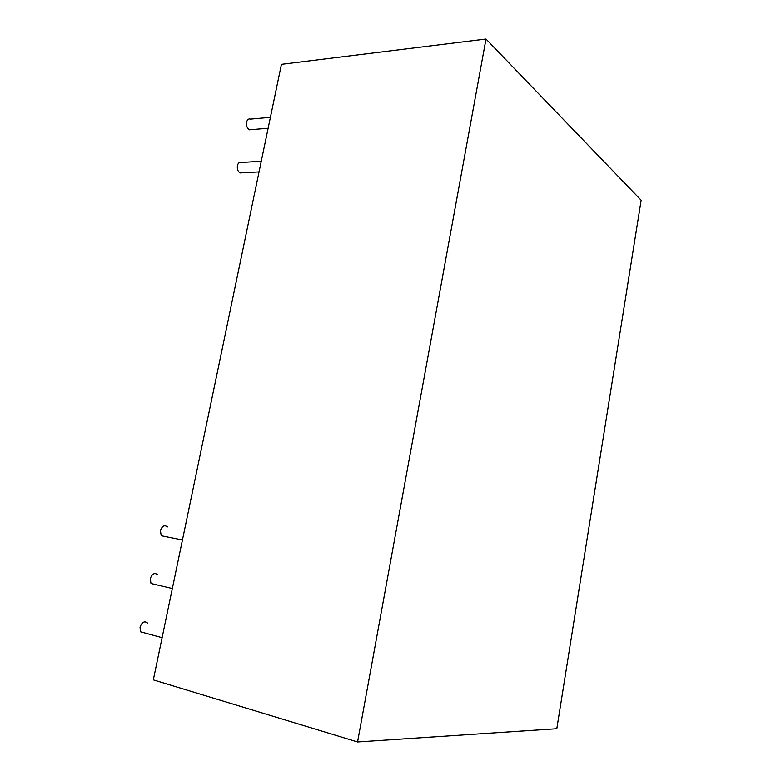 <?xml version="1.0" encoding="UTF-8"?>
<svg xmlns="http://www.w3.org/2000/svg" width="781" height="781" viewBox="0 0 781 781"><rect width="100%" height="100%" fill="white"/><g stroke="black" fill="none" stroke-linecap="round" stroke-linejoin="round"><path stroke-width="1.17" d="M261.264 161.247L241.798 162.438C239.689 161.677 238.234 162.731 237.424 165.582C236.985 168.969 237.854 171.41 240.04 172.923L242.706 172.786M270.411 117.326L250.594 119.102C248.641 118.517 247.304 119.542 246.581 122.187C246.152 125.78 247.108 128.309 249.442 129.792L251.814 129.597M167.476 526.902C164.498 524.656 162.136 525.906 160.388 530.66L161.267 535.746L165.328 536.557M147.629 623.131C144.573 620.622 142.025 621.988 140.014 627.221L140.619 631.829L144.602 632.913M157.616 574.748C154.599 572.366 152.149 573.664 150.255 578.662L150.997 583.495L155.029 584.452M641.162 200.229L485.997 39.05L357.561 741.95L556.804 728.702L641.162 200.229M357.561 741.95L153.32 679.87L281.433 64.345L485.997 39.05M240.04 172.923L259.048 171.898M249.442 129.792L268.137 128.25M161.267 535.746L182.442 539.983M140.619 631.829L162.106 637.677M150.997 583.495L172.337 588.523"/></g></svg>
